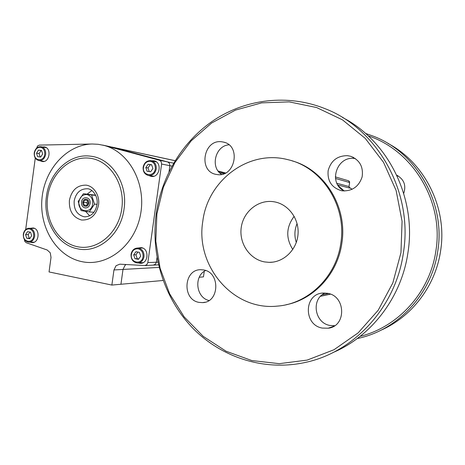 <?xml version="1.0" encoding="UTF-8"?>
<svg xmlns="http://www.w3.org/2000/svg" width="465" height="465" viewBox="0 0 465 465"><rect width="100%" height="100%" fill="white"/><g stroke="black" fill="none" stroke-linecap="round" stroke-linejoin="round"><path stroke-width="0.7" d="M159.117 267.404L122.998 269.438L125.062 265.288L126.085 264.521L125.062 265.288L122.998 269.438L120.941 284.255L122.998 269.438L113.96 269.95L111.867 285.068L163.116 280.482M153.258 265.108L155.293 264.347L156.362 262.231L157.013 257.569L156.362 262.231L157.908 262.161M113.96 269.95L116.058 265.713L119.79 264.178L144.679 265.538L146.742 264.759L147.835 262.597L161.599 164.035L169.882 165.691L169.028 171.759L169.882 165.691L169.434 163.314L167.691 161.942L110.455 146.766L167.691 161.942L173.625 163.174M218.399 171.405L225.147 173.189L218.399 171.405M204.257 271.333L203.472 276.867L199.253 277.245M218.114 171.027L225.542 172.992M111.867 285.068L49.046 271.938L51.016 257.418L50.255 252.803L47.174 249.996L26.243 242.73L24.755 241.358L24.36 239.399M145.092 265.527L153.398 265.108L155.293 264.347L156.362 262.231L147.835 262.597M171.969 166.104L169.882 165.691L169.434 163.314L167.691 161.942L159.379 160.21L104.032 145.429L98.179 144.295L92.262 144.005C66.623 144.505 44.315 169.661 41.943 198.915C39.298 228.146 56.968 256.75 82.102 261.69C107.159 267.009 134.652 245.822 140.465 214.824C146.603 183.907 129.154 151.77 104.032 145.429L175.096 160.71M161.599 164.035L161.146 161.611L159.379 160.21M92.262 144.005L39.38 145.103L37.584 145.958L36.613 148.172M32.079 228.298L33.282 227.99M32.939 242.55L31.748 242.195M30.202 242.189L32.021 242.602C39.223 243.242 40.414 228.89 33.23 227.978L30.533 228.251M43.943 147.248L45.186 147.126M42.85 161.564L41.711 161.03M40.188 160.785L42.181 161.518C49.645 162.919 51.929 147.87 44.396 146.917L42.425 146.963M139.326 247.996L140.93 247.578M141.261 263.26L139.64 262.923M138.314 262.975L140.314 263.33C148.469 263.795 149.498 248.694 141.383 247.642L138 248.008M154.572 160.971L152.904 161.047M150.265 175.805L151.793 176.468M148.969 175.59L151.305 176.421C159.844 178.002 162.448 161.989 153.839 160.785L151.619 160.785M35.282 158.048L25.668 229.571M91.867 190.557L87.124 194.114M85.548 211.36L89.693 215.836M156.391 161.913L151.253 160.716M143.243 167.237C142.993 171.719 144.76 174.48 148.55 175.52L153.822 176.241M147.114 171.3L150.643 171.771L152.904 168.487L151.625 164.738L148.091 164.279L145.841 167.557L147.114 171.3M151.671 164.883L150.265 164.697L148.027 167.958L149.259 171.585M148.027 167.958L145.841 167.557M150.265 164.697L148.091 164.279M142.854 248.112L141.36 247.979M138.105 262.987L143.168 262.626M134.96 258.674L138.448 259.336L140.686 256.169L139.424 252.35L135.925 251.705L133.699 254.861L134.96 258.674L138.762 258.895M137.878 252.065L135.943 254.808L137.192 258.598M135.943 254.808L133.699 254.861M46.366 147.731L41.251 146.748M38.984 160.594C42.501 160.698 44.733 158.629 45.669 154.397C45.907 150.247 44.408 147.696 41.164 146.731C37.479 146.568 35.171 148.62 34.241 152.88C33.997 157.06 35.573 159.629 38.984 160.594L44.152 161.39M37.624 156.653L40.688 157.06L42.67 153.985L41.571 150.503L38.502 150.108L36.532 153.177L37.624 156.653M41.612 150.637L41.065 150.567L39.101 153.624L40.159 156.99M39.101 153.624L36.532 153.177M41.065 150.567L38.502 150.108M34.509 228.396L33.922 228.356M29.086 242.184L34.189 242.184M26.656 238.156L29.69 238.731L31.655 235.755L30.568 232.215L27.534 231.651L25.581 234.622L26.656 238.156L29.963 238.318M29.894 232.093L28.196 234.668L29.266 238.185M28.196 234.668L25.581 234.622M85.083 207.931C87.757 208.041 89.437 206.553 90.134 203.455C91.245 196.817 82.154 195.422 81.474 202.072C81.305 205.239 82.508 207.187 85.083 207.931M92.692 203.862C91.541 214.499 77.161 212.081 78.951 201.671C80.032 196.788 82.683 194.417 86.914 194.556C91.024 195.695 92.954 198.799 92.692 203.862M78.172 201.508L81.079 210.581L89.251 211.93L94.534 204.118L91.576 194.98L83.386 193.719L78.172 201.508M95.598 195.166L83.386 193.719M95.72 195.416L91.576 194.98M97.051 204.333L94.534 204.118M93.93 212.249L89.251 211.93M85.298 206.373C87.164 206.448 88.338 205.408 88.821 203.246C89.6 198.613 83.252 197.625 82.77 202.281C82.654 204.49 83.497 205.856 85.298 206.373M84.217 205.1L86.67 205.495L88.251 203.153L87.368 200.415L84.909 200.026L83.34 202.368L84.217 205.1L86.798 205.315M87.653 201.293L86.728 202.664L87.327 204.524M86.728 202.664L83.34 202.368M342.577 117.523C387.758 140.628 416.855 197.863 407.927 252.762C401.487 297.507 371.244 336.474 333.004 352.54M156.234 213.662C161.64 175.875 182.821 140.843 214.4 119.865C246.037 99.15 287.463 93.785 324.587 108.49C376.882 128.142 413.536 191.458 403.382 253.001C395.791 307.132 354.144 351.807 306.354 362.206C264.271 371.831 220.788 357.242 192.243 327.604C163.779 297.728 150.643 254.634 156.234 213.662M156.908 213.842L163.349 187.273L174.904 162.587L191.185 140.843L211.616 123.039L235.441 110.112L261.685 102.858L289.184 101.882L316.595 107.537L342.449 119.831L365.246 138.372L383.549 162.349L396.122 190.505L402.074 221.235L400.952 252.698L392.82 282.958L378.225 310.202L358.178 332.853L333.986 349.732L307.167 360.096L279.267 363.665L251.792 360.549L226.06 351.215L203.222 336.364L184.187 316.903L169.649 293.834L160.088 268.229L155.804 241.196L156.908 213.842M202.804 221.299C207.576 180.647 248.444 149.195 287.945 159.693C321.733 167.162 347.035 205.582 340.799 243.282C336.265 276.942 308.08 303.912 277.425 306.104C232.808 311.027 195.213 265.585 202.804 221.299M292.049 160.849C324.396 169.615 347.82 206.925 341.845 243.288C337.642 273.932 313.805 299.448 286.068 304.744M335.317 176.892L348.43 180.757L349.302 181.333L349.639 182.553L349.006 186.535L336.881 183.274M325.064 293.02C310.928 298.96 314.445 322.977 329.912 325.442L334.655 325.709M327.389 293.293C345.855 295.775 346.64 326.273 328.244 328.22L322.268 328.075C303.134 324.954 303.988 293.473 323.192 293.043L327.389 293.293M221.764 141.79L223.584 142.116C241.498 145.702 235.034 177.81 217.114 174.544L216.417 174.433C197.951 171.852 203.292 138.994 221.764 141.79M203.56 269.956C220.416 272.199 219.59 302.337 202.647 302.622L198.962 302.372C181.763 299.6 183.658 269.037 200.979 269.723L203.56 269.956M355.44 158.623L354.551 158.495C336.486 155.67 327.813 183.733 344.385 190.999M347.663 155.682L350.633 156.287C359.712 159.977 363.537 166.854 362.119 176.915C358.858 186.57 352.307 191.22 342.478 190.859L341.339 190.667C331.673 187.657 327.273 180.984 328.139 170.655C330.929 160.611 337.439 155.618 347.663 155.682M337.782 184.954L349.645 188.063L349.052 186.529M349.105 187.18L352.133 189.307M264.707 261.94C249.635 259.342 238.876 243.224 241.248 227.42C243.404 211.587 258.244 199.468 273.414 201.688L273.513 201.705C287.882 203.658 299.257 218.411 298.042 234.075C297.001 249.757 283.644 262.609 269.154 262.353L264.707 261.94M297.077 223.589C294.479 229.786 294.217 236.081 296.298 242.48M228.943 144.824C215.342 145.661 209.994 167.324 221.578 174.392M205.617 270.514C193.609 276.094 195.998 297.728 208.994 300.5M360.108 336.358C398.04 327.069 429.991 292.328 435.868 250.955C444.174 201.374 412.629 150.329 368.187 135.832M357.201 338.578L359.3 338.101C398.412 329.272 431.712 293.752 437.745 251.193C445.79 202.833 416.541 152.735 373.796 136.35L365.478 133.385M380.463 330.446C411.455 317.118 435.461 286.225 440.576 251.048C447.644 207.855 424.603 162.605 387.932 143.418M396.767 175.218C404.021 179.304 406.34 185.361 403.719 193.399M398.511 176.148L397.087 175.904M292.799 249.478C285.667 238.097 286.126 227.048 294.176 216.324M219.567 172.73L224.066 173.66M85.258 216.847L83.88 216.713C76.946 214.679 73.714 209.413 74.179 200.909C75.946 192.754 80.369 188.703 87.437 188.755L87.699 188.79M69.401 200.287C71.703 190.028 77.306 184.983 86.223 185.157C94.052 186.232 99.911 195.521 98.557 204.937C96.121 215.382 90.425 220.398 81.462 219.997C72.895 217.393 68.872 210.825 69.401 200.287M121.801 208.645C125.329 184.291 109.88 160.541 89.902 158.234C69.965 155.56 50.621 173.753 47.657 196.817C44.408 219.84 58.084 243.143 77.8 246.787C97.458 250.792 118.575 233.046 121.801 208.645M124.05 208.971C128.044 183.512 111.536 158.234 90.605 156.199C69.779 153.107 49.249 172.48 46.419 196.59C42.768 220.584 57.265 245.357 77.94 248.88C98.423 253.437 120.964 234.575 124.05 208.971M150.305 161.256C146.684 161.216 144.412 163.215 143.499 167.249C141.988 175.851 154.322 177.56 155.275 168.801C155.484 164.639 153.828 162.122 150.305 161.256M151.079 160.675C146.864 160.425 144.22 162.605 143.15 167.214C142.895 171.684 144.696 174.451 148.55 175.52C152.613 175.689 155.176 173.497 156.24 168.946C156.49 164.529 154.769 161.774 151.079 160.675L150.753 160.628M138.122 248.804C134.536 248.566 132.293 250.437 131.386 254.431C129.886 262.952 142.081 265.317 143.034 256.61C143.243 252.46 141.604 249.856 138.122 248.804M137.739 248.014C134.106 248.246 131.874 250.35 131.049 254.332C130.886 259.435 133.054 262.33 137.553 263.01C141.029 262.725 143.179 260.627 143.999 256.715C144.226 252.135 142.424 249.263 138.576 248.101L141.808 247.979M40.443 147.277C37.293 147.26 35.311 149.143 34.497 152.909C33.149 160.937 43.861 162.419 44.727 154.258C44.931 150.381 43.501 148.05 40.443 147.277M29.458 228.925C26.342 228.745 24.378 230.518 23.57 234.244C22.233 242.201 32.829 244.259 33.689 236.139C33.893 232.268 32.48 229.867 29.458 228.925M29.388 228.216C26.104 228.391 24.081 230.378 23.32 234.174C23.134 238.801 24.959 241.475 28.807 242.184C31.928 241.98 33.869 240.004 34.637 236.243C34.858 231.977 33.3 229.321 29.958 228.286L34.148 228.362M335.457 178.45L349.599 182.524L349.006 186.535L349.645 188.063M344.024 190.813L338.386 185.866M338.723 186.326L343.484 190.516M328.505 293.543L322.106 294.868M111.862 147.068L175.119 160.675M158.501 264.858L153.665 265.096M85.176 216.847L84.758 216.824C91.32 216.58 95.406 212.522 97.011 204.635C98.394 196.34 92.454 188.825 87.437 188.755M102.713 145.097L110.455 146.766M140.314 263.33L140.895 263.306M32.021 242.602L32.318 242.602M330.464 294.176L320.554 296.275M328.244 328.22L333.742 326.279M223.584 142.116L224.758 142.47M202.647 302.622L204.972 302.25M350.633 156.287L353.691 157.542M272.862 262.126L269.154 262.353M349.645 182.542L348.663 180.833M397.651 175.648L396.808 175.299"/></g></svg>
